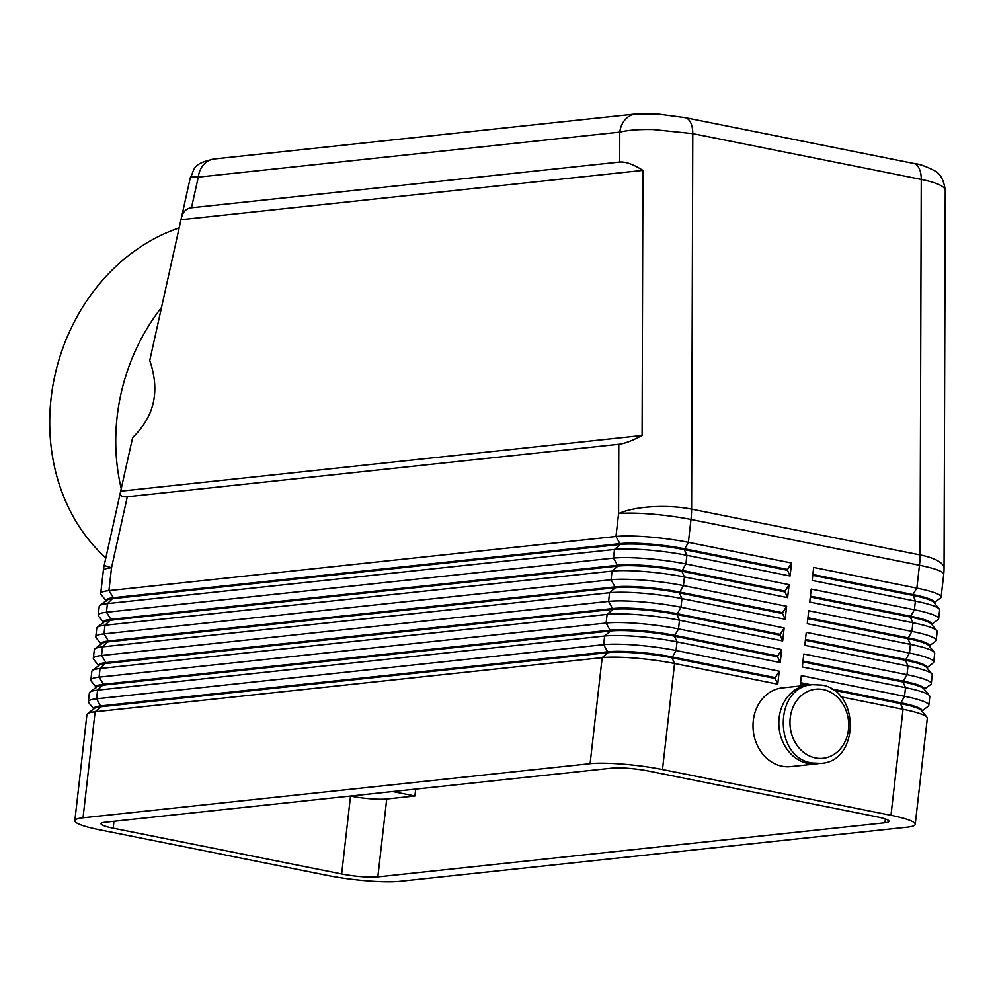 <?xml version="1.0" encoding="UTF-8"?>
<svg xmlns="http://www.w3.org/2000/svg" width="995" height="995" viewBox="0 0 995 995"><rect width="100%" height="100%" fill="white"/><g stroke="black" fill="none" stroke-linecap="round" stroke-linejoin="round"><path stroke-width="1.49" d="M191.488 207.756L619.698 162.048C625.532 161.526 633.268 164.299 642.932 170.381L642.098 435.499C632.397 440.673 624.636 443.596 618.803 444.28L127.298 496.754C122.012 497.264 119.736 495.684 120.494 491.99L132.633 437.551C154.511 416.445 160.207 390.786 149.735 360.563L181.301 218.278C182.769 211.91 186.177 208.403 191.488 207.756L198.303 177.11A21.989 18.544 -96.1 0 1 205.443 162.894A21.989 18.544 -96.1 0 1 214.398 158.939A21.989 18.544 -96.1 0 1 214.46 158.939C191.127 163.914 195.219 169.225 190.306 177.719C190.518 177.073 193.179 176.874 198.303 177.11L619.785 132.111C627.87 130.134 638.977 129.263 653.081 129.512L692.781 133.628L921.258 179.423C933.26 181.886 940.872 184.684 944.106 187.844L945.25 190.194L944.056 568.431A52.76 16.02 0.2 0 0 942.924 565.098A52.76 16.02 0.2 0 0 920.076 554.924A52.76 27.387 101.3 0 1 919.915 560.048A52.76 27.387 101.3 0 1 919.467 565.26L916.855 588.132L813.674 567.448L812.194 580.433L915.375 601.117A52.76 7.251 6.5 0 1 938.397 608.268A52.76 7.251 6.5 0 1 939.243 609.039A52.76 7.251 6.5 0 1 939.641 610.097L938.646 618.753A52.76 7.251 -173.5 0 0 937.414 616.912A52.76 7.251 -173.5 0 0 914.393 609.773L811.211 589.09L809.731 602.074L912.912 622.746A52.76 7.251 6.5 0 1 935.934 629.897A52.76 7.251 6.5 0 1 936.78 630.681A52.76 7.251 6.5 0 1 937.166 631.738L936.183 640.382A52.76 7.251 -173.5 0 0 934.952 638.554A52.76 7.251 -173.5 0 0 911.93 631.402L808.736 610.731L807.268 623.703L910.45 644.387A52.76 7.251 6.5 0 1 933.472 651.538A52.76 7.251 6.5 0 1 934.317 652.31A52.76 7.251 6.5 0 1 934.703 653.367L933.72 662.023A52.76 7.251 -173.5 0 0 932.477 660.195A52.76 7.251 -173.5 0 0 909.467 653.043L806.273 632.36L804.793 645.345L907.987 666.028A52.76 7.251 6.5 0 1 931.009 673.18A52.76 7.251 6.5 0 1 931.842 673.951A52.76 7.251 6.5 0 1 932.24 675.008L931.258 683.664A52.76 7.251 -173.5 0 0 930.014 681.824A52.76 7.251 -173.5 0 0 906.992 674.685L803.811 654.001L802.331 666.986L905.525 687.657A52.76 7.251 6.5 0 1 928.534 694.808A52.76 7.251 6.5 0 1 929.38 695.58A52.76 7.251 6.5 0 1 929.778 696.649L928.783 705.293A52.76 7.251 -173.5 0 0 927.551 703.465A52.76 7.251 -173.5 0 0 904.53 696.313L801.348 675.642L800.167 686.003M636.75 113.878A21.989 18.544 83.9 0 0 635.942 113.94A21.989 18.544 83.9 0 0 635.88 113.94A21.989 18.544 83.9 0 0 626.925 117.895A21.989 18.544 83.9 0 0 619.785 132.111L619.698 162.048M831.447 688.876L900.55 702.731A46.603 6.405 6.5 0 1 920.885 709.037A46.603 6.405 6.5 0 1 921.979 710.654L921.93 711.077M921.942 711.089L928.173 706.239A52.76 7.251 -173.5 0 0 928.783 705.293M840.85 696.836L903.05 709.298L890.973 815.315A52.76 7.251 6.5 0 1 913.995 822.467A52.76 7.251 6.5 0 1 915.226 824.308A52.76 7.251 6.5 0 1 907.03 827.193L399.965 881.321A52.76 7.251 6.5 0 1 367.093 880.861A52.76 7.251 6.5 0 1 327.579 875.463L99.09 829.681A52.76 7.251 6.5 0 1 76.068 822.529A52.76 7.251 6.5 0 1 74.836 820.701A52.76 7.251 6.5 0 1 83.033 817.803L95.122 711.786L602.174 657.645A52.76 7.251 6.5 0 1 635.046 658.118A52.76 7.251 6.5 0 1 674.573 663.503L777.754 684.187L779.234 671.202L676.053 650.519A52.76 7.251 -173.5 0 0 636.526 645.133A52.76 7.251 -173.5 0 0 603.654 644.673L96.602 698.801A52.76 7.251 -173.5 0 0 88.393 701.686A52.76 7.251 -173.5 0 0 88.791 702.744L93.754 708.875M926.917 717.221L921.532 710.592A46.603 6.405 -173.5 0 0 920.785 709.908A46.603 6.405 -173.5 0 0 900.463 703.589L903.05 709.298A52.76 7.251 6.5 0 1 926.071 716.45A52.76 7.251 6.5 0 1 926.917 717.221A52.76 7.251 6.5 0 1 927.315 718.278L915.226 824.308M803.002 661.041L903.025 681.09A46.603 6.405 6.5 0 1 923.36 687.408A46.603 6.405 6.5 0 1 924.442 689.025L930.636 684.597A52.76 7.251 -173.5 0 0 931.258 683.664M929.38 695.58L924.007 688.95A46.603 6.405 -173.5 0 0 923.26 688.266A46.603 6.405 -173.5 0 0 902.925 681.961L802.915 661.911M805.477 639.412L905.487 659.449A46.603 6.405 6.5 0 1 925.823 665.767A46.603 6.405 6.5 0 1 926.917 667.384L926.867 667.807M926.88 667.819L933.099 662.968A52.76 7.251 -173.5 0 0 933.72 662.023M931.842 673.951L926.469 667.322A46.603 6.405 -173.5 0 0 925.723 666.638A46.603 6.405 -173.5 0 0 905.388 660.319L805.378 640.27M807.94 617.771L907.95 637.82A46.603 6.405 6.5 0 1 928.285 644.126A46.603 6.405 6.5 0 1 929.38 645.743L935.561 641.327A52.76 7.251 -173.5 0 0 936.183 640.382M934.317 652.31L928.932 645.68A46.603 6.405 -173.5 0 0 928.186 644.996A46.603 6.405 -173.5 0 0 907.85 638.678L807.84 618.641M810.403 596.129L910.413 616.179A46.603 6.405 6.5 0 1 930.748 622.497A46.603 6.405 6.5 0 1 931.842 624.114L938.024 619.698A52.76 7.251 -173.5 0 0 938.646 618.753M936.78 630.681L931.395 624.039A46.603 6.405 -173.5 0 0 930.648 623.355A46.603 6.405 -173.5 0 0 910.313 617.049L810.303 597M940.499 598.057A52.76 7.251 -173.5 0 0 941.121 597.112A52.76 7.251 -173.5 0 0 939.877 595.284A52.76 7.251 -173.5 0 0 916.855 588.132L912.888 594.537A46.603 6.405 6.5 0 1 933.211 600.856A46.603 6.405 6.5 0 1 934.305 602.472L940.499 598.057M939.243 609.039L933.857 602.41A46.603 6.405 -173.5 0 0 933.111 601.726A46.603 6.405 -173.5 0 0 912.788 595.408L812.766 575.359M779.234 671.202L775.254 677.62L672.073 656.936A46.603 6.405 -173.5 0 0 637.161 652.173A46.603 6.405 -173.5 0 0 608.119 651.762L101.067 705.89A46.603 6.405 -173.5 0 0 93.816 708.452L93.717 709.311M74.836 820.701L86.913 714.671A52.76 7.251 6.5 0 1 87.535 713.726A52.76 7.251 6.5 0 1 95.122 711.786L100.968 706.761L608.032 652.62A46.603 6.405 6.5 0 1 637.061 653.043A46.603 6.405 6.5 0 1 671.973 657.794L775.155 678.478L777.754 684.187M88.393 701.686L89.376 693.042A52.76 7.251 6.5 0 1 89.998 692.097A52.76 7.251 6.5 0 1 97.585 690.144L604.637 636.016L603.654 644.673L608.032 652.62L602.174 657.645L590.097 763.675A52.76 7.251 6.5 0 1 622.969 764.135A52.76 7.251 6.5 0 1 662.483 769.533L674.573 663.503L671.973 657.794L676.053 650.519L677.035 641.875L780.217 662.546L781.697 649.573L678.515 628.89A52.76 7.251 -173.5 0 0 638.989 623.504A52.76 7.251 -173.5 0 0 606.117 623.032L99.065 677.16A52.76 7.251 -173.5 0 0 90.856 680.058A52.76 7.251 -173.5 0 0 91.254 681.115L96.229 687.246M90.856 680.058L91.851 671.401A52.76 7.251 6.5 0 1 92.46 670.456A52.76 7.251 6.5 0 1 100.047 668.516L607.112 614.375A52.76 7.251 6.5 0 1 639.984 614.848A52.76 7.251 6.5 0 1 679.498 620.233L782.692 640.917L784.159 627.932L680.978 607.248A52.76 7.251 -173.5 0 0 641.452 601.863A52.76 7.251 -173.5 0 0 608.592 601.39L101.527 655.531A52.76 7.251 -173.5 0 0 93.319 658.416L94.314 649.76A52.76 7.251 6.5 0 1 94.935 648.827A52.76 7.251 6.5 0 1 102.51 646.874L609.574 592.734A52.76 7.251 6.5 0 1 642.447 593.207A52.76 7.251 6.5 0 1 681.961 598.592L785.154 619.276L786.635 606.291L683.441 585.607A52.76 7.251 -173.5 0 0 643.927 580.222A52.76 7.251 -173.5 0 0 611.054 579.762L103.99 633.89A52.76 7.251 -173.5 0 0 95.794 636.775L96.776 628.131A52.76 7.251 6.5 0 1 97.398 627.186A52.76 7.251 6.5 0 1 104.985 625.233L612.037 571.105A52.76 7.251 6.5 0 1 644.909 571.578A52.76 7.251 6.5 0 1 684.436 576.963L787.617 597.634L789.097 584.662L685.903 563.978A52.76 7.251 -173.5 0 0 646.389 558.593A52.76 7.251 -173.5 0 0 613.517 558.12L106.453 612.248A52.76 7.251 -173.5 0 0 98.256 615.146A52.76 7.251 -173.5 0 0 98.642 616.203L103.617 622.335M98.256 615.146L99.239 606.49A52.76 7.251 6.5 0 1 99.861 605.545A52.76 7.251 6.5 0 1 107.448 603.604L614.5 549.464A52.76 7.251 6.5 0 1 647.372 549.937A52.76 7.251 6.5 0 1 686.898 555.322L790.08 576.005L791.56 563.021L787.58 569.426L684.398 548.742A46.603 6.405 -173.5 0 0 649.486 543.991A46.603 6.405 -173.5 0 0 620.445 543.581L113.393 597.709A46.603 6.405 -173.5 0 0 106.142 600.259L106.042 601.129M791.56 563.021L688.378 542.337A52.76 7.251 -173.5 0 0 648.852 536.952A52.76 7.251 -173.5 0 0 615.98 536.479L108.928 590.62A52.76 7.251 -173.5 0 0 100.719 593.505A52.76 7.251 -173.5 0 0 101.117 594.562L106.079 600.694M95.794 636.775A52.76 7.251 -173.5 0 0 96.179 637.832L101.154 643.964M93.319 658.416A52.76 7.251 -173.5 0 0 93.717 659.474L98.692 665.605M781.697 649.573L777.729 655.979L674.535 635.295A46.603 6.405 -173.5 0 0 639.623 630.544A46.603 6.405 -173.5 0 0 610.594 630.121L103.53 684.261A46.603 6.405 -173.5 0 0 96.291 686.811L96.192 687.669M89.998 692.097L96.739 686.848A46.603 6.405 6.5 0 1 103.43 685.12L610.495 630.992L604.637 636.016A52.76 7.251 6.5 0 1 637.509 636.489A52.76 7.251 6.5 0 1 677.035 641.875L674.436 636.166L777.63 656.837L780.217 662.546M92.46 670.456L99.201 665.207A46.603 6.405 6.5 0 1 105.893 663.491L612.957 609.35L607.112 614.375L606.117 623.032L610.495 630.992A46.603 6.405 6.5 0 1 639.524 631.402A46.603 6.405 6.5 0 1 674.436 636.166L678.515 628.89L679.498 620.233L676.899 614.524L780.092 635.208L782.692 640.917M784.159 627.932L780.192 634.337L676.998 613.654A46.603 6.405 -173.5 0 0 642.086 608.903A46.603 6.405 -173.5 0 0 613.057 608.492L105.992 662.62A46.603 6.405 -173.5 0 0 98.754 665.17L98.654 666.041M94.935 648.827L101.664 643.566A46.603 6.405 6.5 0 1 108.368 641.85L615.42 587.709L609.574 592.734L608.592 601.39L612.957 609.35A46.603 6.405 6.5 0 1 641.999 609.761A46.603 6.405 6.5 0 1 676.899 614.524L680.978 607.248L681.961 598.592L679.374 592.883L782.555 613.567L785.154 619.276M786.635 606.291L782.655 612.709L679.473 592.025A46.603 6.405 -173.5 0 0 644.561 587.261A46.603 6.405 -173.5 0 0 615.519 586.851L108.467 640.979A46.603 6.405 -173.5 0 0 101.216 643.541L101.117 644.399M97.398 627.186L104.127 621.937A46.603 6.405 6.5 0 1 110.831 620.208L617.883 566.08L612.037 571.105L611.054 579.762L615.42 587.709A46.603 6.405 6.5 0 1 644.461 588.132A46.603 6.405 6.5 0 1 679.374 592.883L683.441 585.607L684.436 576.963L681.836 571.254L785.018 591.938L787.617 597.634M789.097 584.662L785.117 591.067L681.936 570.384A46.603 6.405 -173.5 0 0 647.024 565.633A46.603 6.405 -173.5 0 0 617.982 565.21L110.93 619.35A46.603 6.405 -173.5 0 0 103.679 621.9L103.579 622.77M99.861 605.545L106.602 600.296A46.603 6.405 6.5 0 1 113.293 598.58L620.358 544.439L614.5 549.464L613.517 558.12L617.883 566.08A46.603 6.405 6.5 0 1 646.924 566.491A46.603 6.405 6.5 0 1 681.836 571.254L685.903 563.978L686.898 555.322L684.299 549.613L787.48 570.297L790.08 576.005M618.803 444.28L618.591 513.607L615.98 536.479L620.358 544.439A46.603 6.405 6.5 0 1 649.387 544.862A46.603 6.405 6.5 0 1 684.299 549.613L688.378 542.337L690.978 519.465L919.467 565.26A52.76 7.251 -173.5 0 1 942.489 572.399A52.76 7.251 -173.5 0 1 943.72 574.239A52.76 52.76 0 0 0 944.056 568.431M808.102 685.157L782.269 687.918A39.576 33.382 83.9 0 0 753.302 720.616A39.576 33.382 83.9 0 0 790.677 766.61L816.497 763.861A39.576 33.382 -96.1 0 1 779.135 717.855A39.576 33.382 -96.1 0 1 808.102 685.157A39.576 33.382 -96.1 0 1 810.303 685.008M375.028 793.425A17.587 2.413 6.5 0 1 372.777 793.662M884.916 822.765L377.851 876.893A26.38 3.632 6.5 0 1 341.658 873.971L113.181 828.176A26.38 3.632 6.5 0 1 101.042 823.686A26.38 3.632 6.5 0 1 105.147 822.231L612.211 768.103A26.38 3.632 6.5 0 1 648.404 771.025L876.893 816.82A26.38 3.632 6.5 0 1 889.02 821.31A26.38 3.632 6.5 0 1 884.916 822.765L885.351 818.984M350.427 796.05L350.538 796.075A26.38 3.632 -173.5 0 0 386.732 798.997L414.903 795.988L415.686 789.085M161.538 307.418A189.075 161.488 105.7 0 0 121.266 488.694M179.2 227.88A189.075 161.488 105.7 0 0 54.924 375.314A189.075 161.488 105.7 0 0 105.856 557.884M414.903 795.988L392.677 791.535M818.686 763.538A39.576 33.382 -96.1 0 1 816.497 763.861M890.973 815.315L662.483 769.533M787.48 570.297L787.58 569.426M785.018 591.938L785.117 591.067M782.555 613.567L782.655 612.709M780.092 635.208L780.192 634.337M777.63 656.837L777.729 655.979M87.535 713.726L94.264 708.477A46.603 6.405 6.5 0 1 100.968 706.761L96.602 698.801L97.585 690.144L103.53 684.261L99.065 677.16L100.047 668.516L105.992 662.62L101.527 655.531L102.51 646.874L108.467 640.979L103.99 633.89L104.985 625.233L110.93 619.35L106.453 612.248L107.448 603.604L113.393 597.709L108.928 590.62L111.527 567.735L127.298 496.754M590.097 763.675L83.033 817.803M775.155 678.478L775.254 677.62M812.865 574.501L912.888 594.537L915.375 601.117L914.393 609.773L910.313 617.049L912.912 622.746L911.93 631.402L907.85 638.678L910.45 644.387L909.467 653.043L905.388 660.319L907.987 666.028L906.992 674.685L902.925 681.961L905.525 687.657L904.53 696.313L900.463 703.589L833.499 690.169M808.338 685.132L800.44 683.553M800.54 682.682L811.311 684.834M642.098 435.499L120.718 491.169M642.932 170.381L181.028 219.696M945.25 190.207C943.845 180.132 940.362 173.69 934.778 170.854C925.885 166.252 918.808 163.777 913.559 163.416A21.989 11.405 101.3 0 1 913.584 163.416A21.989 11.405 101.3 0 1 918.596 167.421A21.989 11.405 101.3 0 1 921.258 179.423L920.076 554.924L691.6 509.129A52.76 27.387 -78.7 0 1 691.438 514.253A52.76 27.387 -78.7 0 1 690.978 519.465A52.76 7.251 -173.5 0 0 651.464 514.079A52.76 7.251 -173.5 0 0 618.591 513.607A52.76 16.02 0.2 0 1 651.899 506.766A52.76 16.02 0.2 0 1 691.6 509.129L692.781 133.628A21.989 11.405 -78.7 0 0 690.12 121.626A21.989 11.405 -78.7 0 0 685.107 117.634A21.989 11.405 -78.7 0 0 685.07 117.621A21.989 11.405 -78.7 0 0 684.821 117.572M120.494 491.99L104.239 565.16A52.76 1.803 12.5 0 0 111.527 567.735A52.76 7.251 -173.5 0 0 103.331 570.632L100.719 593.505M823.238 689.572A34.738 29.303 83.9 0 0 790.229 717.917A34.738 29.303 83.9 0 0 815.44 757.941A34.738 29.303 83.9 0 0 848.449 729.584A34.738 29.303 83.9 0 0 823.238 689.572M377.851 876.893L386.732 798.997M113.181 828.176L113.965 821.298M341.658 873.971L350.538 796.075M820.962 763.376L811.908 762.954C773.463 757.593 773.824 686.575 812.554 684.684L821.609 685.095C860.053 690.468 859.692 761.486 820.962 763.376M913.584 163.416L685.107 117.634M941.121 597.112L943.72 574.239M181.301 218.278L190.306 177.719M104.239 565.16A52.76 52.76 0 0 0 103.331 570.632M635.942 113.952L658.354 114.064L685.07 117.634M214.398 158.939L635.88 113.94"/></g></svg>

